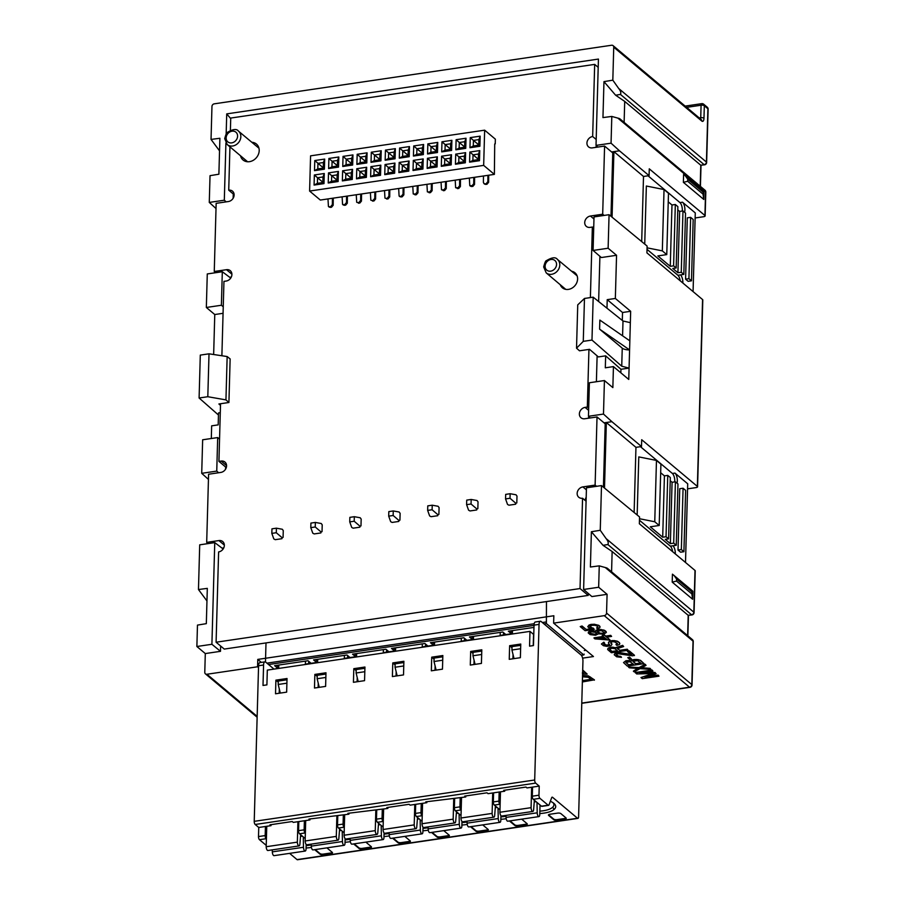 <?xml version="1.0" encoding="UTF-8"?>
<svg xmlns="http://www.w3.org/2000/svg" width="905" height="905" viewBox="0 0 905 905"><rect width="100%" height="100%" fill="white"/><g stroke="black" fill="none" stroke-linecap="round" stroke-linejoin="round"><path stroke-width="1.36" d="M604.042 422.839L611.904 421.685L641.509 446.527L641.702 439.717L697.359 486.404A2.455 0.916 1.6 0 1 697.574 486.8A2.455 0.916 1.6 0 1 696.149 487.58L687.562 488.847M611.61 151.961L619.473 150.807L649.077 175.649L649.27 168.828L704.927 215.514A2.455 0.916 1.6 0 1 705.142 215.91A2.455 0.916 1.6 0 1 703.717 216.702L695.131 217.969M700.199 186.204L700.787 165.23L704.588 164.823A2.455 0.95 -99.4 0 1 704.169 164.665A2.455 2.059 -50 0 0 706.42 162.074L707.902 108.758L704.328 105.749L703.977 118.25A4.898 1.934 81.6 0 1 701.816 121.078L613.737 47.196A2.455 2.059 130 0 0 611.576 45.25L214.247 103.837A2.455 2.059 130 0 0 211.962 106.439L211.035 139.415L219.542 150.864M597.82 147.062L596.022 145.4L598.431 59.074L226.725 113.883L226.16 134.008M211.035 139.415L219.892 138.273L218.886 174.213L210.028 175.672L209.281 202.426L224.316 200.209L225.911 143.058M613.737 47.196L612.821 80.172L603.963 81.631L602.956 117.582L611.803 116.44L617.844 118.114C619.891 118.578 620.525 119.053 619.733 119.528M596.022 145.4L611.056 143.182L611.803 116.44M230.718 118.6L226.725 113.883M606.983 308.198L607.221 299.657L615.343 298.458L616.554 255.289L601.35 257.54L593.092 250.447L608.126 248.23L609.065 214.7L647.109 246.058L646.928 252.88L702.574 299.566A2.455 0.916 -178.4 0 1 702.8 299.962L697.574 486.8M576.53 348.187L577.741 304.861L584.472 298.458L583.273 341.355L576.53 348.187L579.505 350.801L589.528 349.33L598.363 356.921L605.649 355.846L605.309 367.803L613.443 366.604L612.855 387.612L604.427 380.541L589.393 382.758L588.454 416.289L603.488 414.071L604.427 380.541M604.506 487.919L606.339 422.511L635.955 447.353L634.134 512.4M606.554 613.07L691.816 684.599A2.455 0.916 1.6 0 1 692.042 684.995A2.455 2.455 0 0 1 689.949 687.348A2.455 0.973 -98.4 0 1 689.531 687.189L604.269 615.66A2.455 2.059 130 0 0 606.554 613.07L607.085 594.325L591.881 596.565L583.612 589.472L598.658 587.255L599.257 565.863L605.287 567.537C607.346 568.012 607.968 568.487 607.176 568.962M604.269 615.66L553.622 623.126L553.837 615.751L257.778 659.406L257.574 666.781L206.94 674.248A2.455 2.059 130 0 1 204.779 672.302L205.299 653.568L220.492 651.329L220.639 646.034M225.639 467.025L225.583 469.141M211.306 438.506L211.657 425.848L218.184 424.875L218.524 412.929L220.288 412.669M213.648 354.511L214.768 314.533L223.071 313.311M233.151 198.252L233.275 193.998M612.074 217.03L613.907 151.621L643.512 176.464L641.702 241.522M609.065 214.7L594.019 216.917L593.092 250.447M649.077 175.649L643.512 176.464M619.473 150.807L611.056 143.182M704.022 191.521L703.061 192.075L704.022 191.521L703.807 199.462L683.377 182.335L687.687 181.283L703.004 194.123L703.061 192.075L687.743 179.224L687.687 181.283M703.683 191.102L683.603 174.382L683.377 182.335M624.122 122.379L624.71 101.405L615.626 95.217L603.963 81.631M612.821 80.172L618.669 88.464C620.672 90.896 621.26 92.887 620.434 94.425L615.626 95.217M620.434 94.425L704.169 164.665L700.787 165.23L624.71 101.405M648.025 175.796L679.949 202.584L682.506 202.2L695.278 212.913L693.072 291.591M622.312 320.46L622.538 312.497L607.221 299.657M640.457 446.685L672.381 473.462L674.938 473.089L687.71 483.79L685.504 562.48M674.745 481.913A6.12 2.421 81.6 0 0 672.381 473.462M637.165 514.945L638.783 456.901L656.464 460.43L660.91 464.152L659.202 525.488L654.756 521.766L656.464 460.43M672.619 551.665A6.12 2.421 81.6 0 0 670.345 546.156L639.45 520.239M620.853 372.815L620.943 369.285L605.649 355.846M682.302 211.023A6.12 2.421 81.6 0 0 679.949 202.584M644.733 244.067L646.351 186.023L664.032 189.541L668.478 193.274L666.77 254.61L662.324 250.877L664.032 189.541M680.175 280.776A6.12 2.421 81.6 0 0 677.913 275.267L647.018 249.35M615.343 298.458L630.661 311.297L622.538 312.497M611.904 421.685L603.488 414.071M613.443 366.604L628.76 379.455L629.077 368.097L621.735 366.208L591.983 340.065L583.273 341.355M630.661 311.297L629.586 349.918A7.353 2.749 1.6 0 1 622.244 348.154L599.608 329.16L629.586 349.918L629.077 368.097L620.943 369.285M616.554 255.289L608.126 248.23M687.642 635.627L688.207 615.332L692.02 614.925A2.455 0.95 -99.4 0 1 691.59 614.778A2.455 2.059 -50 0 0 693.841 612.187A2.455 0.916 1.6 0 1 694.067 612.583L695.232 570.84A2.455 0.916 -178.4 0 0 695.006 570.444L639.36 523.757L639.552 516.947L601.497 485.589L586.463 487.806L583.612 589.472M641.509 446.527L635.955 447.353M675.288 553.905A6.12 2.421 81.6 0 0 675.311 553.6A6.12 2.421 81.6 0 0 672.913 545.772L676.25 545.285L673.693 543.147L675.413 481.811L677.969 483.949L676.25 545.285M639.496 518.723L654.756 521.766M673.693 543.147L670.356 543.634L665.254 539.346L668.591 538.86L666.035 536.722L662.698 537.208L650.299 526.801L659.202 525.488M670.356 543.634L672.076 482.297L675.413 481.811M672.076 482.297L670.22 480.747M662.698 537.208L664.417 475.872L667.754 475.385L670.311 477.523L668.591 538.86M664.417 475.872L660.673 472.738M677.019 483.157A6.12 2.421 81.6 0 0 677.336 480.906A6.12 2.421 81.6 0 0 674.938 473.089M683.909 551.711L680.571 552.197L678.015 550.059L679.734 488.723L683.071 488.236L685.628 490.374L683.909 551.711L681.352 549.561L683.071 488.236M666.035 536.722L667.754 475.385M678.015 550.059L681.352 549.561M600.253 530.285L606.101 538.577C608.092 541.009 608.68 542.989 607.866 544.539L691.59 614.778L688.207 615.332L612.142 551.518L603.047 545.33L591.384 531.744L600.253 530.285L601.497 485.589M607.866 544.539L603.047 545.33M599.257 565.863L590.399 567.005L591.384 531.744M611.576 571.813L612.142 551.518M607.085 594.325L598.658 587.255M258.525 667.573L257.574 666.781M553.622 623.126L593.454 656.544L582.616 658.139M582.367 681.951L594.393 679.836L588.374 675.888L582.549 675.469M582.696 670.367L587.164 674.112L582.707 670.028M583.895 672.969L582.39 672.8M654.949 672.8L639.801 673.049L652.935 671.114L652.086 670.051L635.389 672.517L636.679 673.942L653.749 673.546L640.978 677.551L642.279 678.637L658.964 676.171L658.105 675.458L644.971 677.393L656.102 673.761L654.96 672.46L642.403 672.675M652.584 673.569L640.978 677.551M658.964 676.171L658.116 675.107L646.871 676.77M656.102 673.761L654.96 672.46M637.595 668.444L633.376 671.171L638.116 668.49L629.348 667.8L628.489 667.076L639.1 667.913L645.197 664.27L639.111 667.573L628.489 667.076M650.073 668.365L650.933 669.428L650.073 668.365L641.837 667.72M645.186 664.609L646.046 665.333L645.197 664.27M623.534 662.562L627.346 666.114L644.032 663.648L640.604 660.412L637.889 659.541L633.048 659.688L631.068 660.831L625.943 660.729L623.534 662.562L625.943 660.729M620.773 656.397L621.486 657.335L620.773 656.397L618.285 656.057L616.362 654.541M616.633 655.028L616.543 654.247L618.025 653.738L632.64 655.842L634.428 655.231L629.258 650.899L627.47 651.498L631.486 654.869L618.737 652.596L615.185 653.116L614.201 654.734L616.463 652.788M630.989 654.451L620.095 652.675M631.532 659.112L629.529 657.087L627.753 657.697L629.756 659.383L631.532 659.112L629.529 657.426L627.753 657.697M622.651 645.356L623.647 646.543L622.651 645.356L615.773 647.641L610.004 647.358L608.092 648.206L607.956 649.847L611.407 652.743L628.093 650.276L627.244 649.213L619.789 650.31L617.629 648.512M611.746 643.568L610.739 642.505M617.47 643.647L616.022 644.349L616.871 645.412L619.495 644.462L619.495 642.708L617.267 641.192L613.986 640.548L609.37 641.226L608.375 642.844L610.502 640.774M609.631 644.383L606.565 645.175L603.759 643.772M603.827 642.527L604.687 643.251L603.827 642.188L601.418 644.009L603.827 642.188M603.273 636.453L594.042 637.821L594.89 638.885L610.061 640.05L606.61 637.154L611.588 636.419L610.717 635.695L605.75 636.43L604.314 635.231L602.187 635.548L603.612 636.747L594.031 638.161M610.061 640.05L606.961 637.109M611.588 636.419L610.728 635.355L605.762 636.091L604.325 634.891L602.187 635.548M605.988 631.385L606.35 632.38L604.054 630.106L598.714 629.484L596.157 630.14L595.603 631.079L590.693 630.808L588.567 631.826L588.205 632.923L590.693 630.808M591.01 628.771L586.191 629.484L582.028 625.989L580.241 626.599L585.128 630.695L594.359 629.326L589.789 626.328M598.024 627.029L596.7 627.799L597.56 628.862L599.676 627.832L600.038 626.735L598.816 625.355L594.11 624.212L589.132 624.948L587.786 626.622L590.626 624.439M211.906 644.281L214.757 542.615L199.711 544.833L198.467 589.528L207.313 588.374L206.329 623.647L197.471 625.106L196.871 646.498L211.906 644.281L220.492 651.329M205.299 653.568L196.871 646.498M198.467 589.528L206.962 600.965M209.281 202.426L216.012 208.535M224.316 200.209L226.182 201.86M214.768 314.533L206.34 307.474L221.386 305.257L223.252 306.784M221.386 305.257L222.313 271.726L207.279 273.944L206.34 307.474M230.73 278.073L222.313 271.726M219.553 439.106L217.686 437.568L202.652 439.785L201.713 473.315L208.455 479.412M220.492 405.406L218.908 403.969L228.92 402.499L230.142 358.934L227.155 356.547L225.945 399.886L207.811 396.718L199.1 397.996L218.467 415.01M199.1 397.996L200.299 355.099L209.01 353.821L227.155 356.547M584.472 298.458L593.182 297.168L623.002 321.004L630.344 322.655M629.835 340.834L599.857 320.076L599.608 329.16M593.182 297.168L591.983 340.065M228.92 402.499L225.945 399.886M209.01 353.821L207.811 396.718M201.713 473.315L216.748 471.098L218.614 472.749M216.748 471.098L217.686 437.568M223.162 548.962L214.757 542.615M261.353 662.403L257.778 659.406M585.999 650.288L584.291 650.537M582.537 675.809L590.117 676.872L594.381 680.175M582.515 676.77L588.273 677.291L591.395 679.621L582.401 680.945M591.056 679.327L582.401 680.605M582.379 673.139L583.883 673.309L582.639 672.268M587.164 674.112L582.594 674.021M652.086 670.051L635.378 672.856M652.935 671.114L652.075 670.39M646.046 665.333L641.306 668.014L650.062 668.705M650.933 669.428L639.959 668.637L634.235 671.895L633.376 671.171M627.369 660.526L625.932 661.08M628.579 660.492L631.057 661.17L633.048 659.688M627.357 660.865L628.568 660.831M634.824 659.428L633.036 660.028M636.034 659.383L640.604 660.412M634.812 659.768L636.023 659.734M644.032 663.648L640.593 660.752M625.808 662.37L628.613 665.073L633.579 664.338L630.072 661.736L625.808 662.37M632.912 661.317L635.717 664.021L641.045 663.241L637.527 660.639L632.912 661.317M633.24 664.055L628.624 664.734L625.864 662.313M640.695 662.946L635.729 663.682L632.968 661.272M618.285 656.057L620.762 656.736M617.21 655.503L618.273 656.397M621.486 657.335L616.644 656.781L614.201 654.734M617.176 652.675L616.463 653.127M618.737 652.596L620.083 653.014M617.165 653.025L618.737 652.935M629.258 650.899L627.47 651.498M634.416 655.571L629.247 651.238M617.199 655.854L616.622 655.367M608.092 648.206L610.004 647.358M607.594 649.19L608.081 648.557M611.429 647.154L609.993 647.708M612.64 647.12L615.762 647.991L622.64 645.695M611.418 647.494L612.628 647.46M623.647 646.543L617.334 648.602L619.789 650.31M627.244 649.213L619.778 650.65M628.093 650.276L627.233 649.552M612.312 651.747L609.518 649.055L611.927 648.274L614.914 648.681L617.64 650.967L612.312 651.747L609.585 649.462M617.3 650.684L612.323 651.408M601.418 644.009L603.431 645.695L606.712 646.351L610.977 645.717L611.95 644.439M604.687 643.251L603.782 643.896M604.642 644.609L603.771 644.236M605.422 644.926L607.775 645.141M604.631 644.96L605.411 645.265M608.488 645.039L607.764 645.48M609.404 644.756L608.375 642.844M608.477 645.378L609.404 645.095M612.278 640.514L610.49 641.113M613.986 640.548L618.341 641.747M612.266 640.853L613.975 640.887M619.495 642.708L618.33 642.086M619.484 643.048L619.846 643.704M616.939 644.077L617.346 643.365L614.133 641.713L611.712 641.781L610.886 642.844M616.011 644.688L616.939 644.417M611.735 643.908L610.875 643.183M604.483 637.471L606.916 639.518L597.73 638.466L604.483 637.471M606.452 639.122L599.031 638.274M588.205 632.923L590.218 634.62L595.558 635.242L598.465 633.828L603.873 634.156L606.35 632.38M591.757 630.649L590.682 631.147M593.465 630.683L595.592 631.418L597.651 629.642M591.746 630.989L593.454 631.023M598.714 629.484L597.639 629.982M600.773 629.461L605.128 630.661M598.703 629.823L600.773 629.801M605.988 631.724L605.117 631M590.92 633.805L590.128 632.787L591.395 631.747L596.033 632.482L596.825 633.5L595.558 634.541L590.343 633.319M597.368 631.158L597.447 632.278L600.241 633.568L603.16 633.557L604.28 632.403L601.271 630.581L597.368 631.158M596.734 633.285L594.857 634.303L590.931 633.466M604.235 632.29L603.171 633.217L600.253 633.217L597.289 631.509M589.936 626.667L591.689 625.332L594.958 625.276L597.029 625.966L597.843 627.346M590.795 627.391L589.924 627.007M591.723 627.821L593.363 628.149M590.784 627.731L591.712 628.161M594.359 629.326L593.352 628.489M582.028 625.989L580.241 626.599M586.191 629.484L582.017 626.339M587.786 626.622L589.008 627.991L591.87 628.986L586.18 629.823M592.04 624.235L590.614 624.789M594.11 624.212L598.816 625.355M592.028 624.574L594.099 624.552M599.676 626.079L598.805 625.706M599.664 626.418L600.026 627.075M596.7 628.138L597.832 627.685M590.252 417.952L588.454 416.289M692.517 590.897L672.438 574.177L672.211 582.13L676.521 581.078L691.839 593.918L691.895 591.87L676.578 579.019L676.521 581.078M692.857 591.316L691.895 591.87L692.857 591.316L692.63 599.257L672.211 582.13M673.999 575.354L676.578 579.019M692.63 599.257L691.839 593.918M682.856 283.027A6.12 2.421 81.6 0 0 682.868 282.711A6.12 2.421 81.6 0 0 680.481 274.894L683.818 274.396L681.261 272.258L682.981 210.922L685.526 213.071L683.818 274.396M647.064 247.834L662.324 250.877M681.261 272.258L677.924 272.756L672.822 268.468L676.159 267.971L673.603 265.832L670.266 266.33L657.856 255.923L666.77 254.61M677.924 272.756L679.644 211.419L682.981 210.922M679.644 211.419L677.777 209.858M670.266 266.33L671.985 204.994L675.322 204.496L677.868 206.645L676.159 267.971M671.985 204.994L668.241 201.849M684.587 212.268A6.12 2.421 81.6 0 0 684.904 210.028A6.12 2.421 81.6 0 0 682.506 202.2M691.477 280.822L688.139 281.319L685.583 279.17L687.302 217.845L690.639 217.347L693.185 219.496L691.477 280.822L688.92 278.683L690.639 217.347M673.603 265.832L675.322 204.496M685.583 279.17L688.92 278.683M703.807 199.462L703.004 194.123M685.164 175.559L687.743 179.224M229.666 277.281L231.318 277.032M222.098 548.159L223.75 547.921M588.261 593.454L588.205 595.411L224.27 649.077L216.091 642.222L580.037 588.555L582.56 498.259A6.12 5.136 -50 0 1 578.781 497.275A6.12 5.136 -50 0 1 577.152 493.406A6.12 5.136 -50 0 1 582.877 486.901L595.117 485.103L597.029 416.956L584.777 418.755A6.12 5.136 -50 0 1 580.999 417.771A6.12 5.136 -50 0 1 579.37 413.902A6.12 5.136 -50 0 1 585.094 407.397L587.322 407.069L588.68 408.212M585.32 500.578A6.12 5.136 130 0 1 585.32 500.261A6.12 5.136 130 0 1 586.191 497.23M603.42 487.082L605.196 423.812L597.029 416.956M588.137 418.268A6.12 5.136 130 0 1 589.019 416.809M596.395 381.729L597.119 355.857M598.635 301.535L599.902 256.285M593.16 227.732A6.12 5.136 130 0 1 593.759 226.341M610.988 216.193L612.764 152.922L604.585 146.067L592.345 147.877A6.12 5.136 -50 0 1 588.567 146.893A6.12 5.136 -50 0 1 586.938 143.013A6.12 5.136 -50 0 1 592.662 136.519L594.675 64.391L598.205 67.355M595.705 147.379A6.12 5.136 130 0 1 596.587 145.931M592.662 136.519L596.191 139.472M221.883 355.756L223.954 281.376L226.182 281.048A6.12 5.136 -50 0 0 231.906 274.543A6.12 5.136 -50 0 0 230.277 270.674A6.12 5.136 -50 0 0 226.499 269.69L214.259 271.489L216.159 203.342L228.411 201.532A6.12 5.136 -50 0 0 234.124 195.039A6.12 5.136 -50 0 0 232.506 191.17A6.12 5.136 -50 0 0 228.727 190.174L229.938 146.836M230.39 130.297L230.741 118.057L594.675 64.391M593.714 228.184L592.356 227.053L590.128 227.381A6.12 5.136 -50 0 1 586.35 226.397A6.12 5.136 -50 0 1 584.721 222.517A6.12 5.136 -50 0 1 590.445 216.024L602.685 214.214L604.585 146.067M592.356 227.053L590.388 297.587M588.94 349.409L587.322 407.069M226.567 465.6L221.159 461.064A6.12 5.136 -50 0 1 224.938 462.048A6.12 5.136 -50 0 1 226.567 465.917A6.12 5.136 -50 0 1 220.843 472.421L208.591 474.231L206.691 542.378L218.931 540.568A6.12 5.136 -50 0 1 222.709 541.552A6.12 5.136 -50 0 1 224.338 545.421A6.12 5.136 -50 0 1 218.614 551.926L216.091 642.222M221.159 461.064L218.931 461.392L220.537 403.732M240.515 155.773A10.408 8.733 -50 0 0 243.049 159.993A10.408 8.733 -50 0 0 253.242 160.332A10.408 8.733 -50 0 0 259.203 150.626A10.408 8.733 -50 0 0 256.432 144.042A10.408 8.733 -50 0 0 251.828 142.277M560.274 284.747A9.797 8.224 -50 0 0 562.401 287.813A9.797 8.224 -50 0 0 571.994 288.129A9.797 8.224 -50 0 0 577.605 278.989A9.797 8.224 -50 0 0 574.992 272.801A9.797 8.224 -50 0 0 571.609 271.24M234.124 194.711L228.727 190.174M214.259 271.489L215.707 272.699M226.284 467.568L218.931 461.392M206.691 542.378L208.139 543.588M588.205 595.411L580.037 588.555M586.078 501.223L582.56 498.259M595.117 485.103L596.565 486.313M602.685 214.214L604.133 215.435M584.189 654.134L583.646 654.835L546.382 623.568L546.473 601.565M266.002 642.923L265.47 661.985M277.269 667.879L274.634 665.661L308.017 660.729L311.082 663.297M316.23 662.132L313.583 659.915L346.977 654.994L350.031 657.55M355.179 656.385L352.543 654.168L385.926 649.247L388.98 651.815M394.139 650.638L391.492 648.421L424.886 643.5L427.941 646.068M433.088 644.903L430.441 642.686L463.835 637.754L466.89 640.321M510.997 633.409L508.35 631.192L533.973 627.414M472.048 639.156L469.401 636.939L502.784 632.018L505.85 634.586M282.055 537.672L276.285 532.728L276.41 528.181L282.292 529.255L283.265 530.568L283.073 537.389L282.055 537.672L281.93 538.69L275.256 539.674L273.864 538.95M276.41 528.181L271.964 528.837L271.828 533.384L273.796 538.894M276.285 532.728L271.828 533.384M321.004 531.925L315.234 526.981L315.37 522.434L321.241 523.509L322.214 524.832L322.033 531.642L321.004 531.925L320.879 532.943L314.205 533.927L312.825 533.203M315.37 522.434L310.913 523.09L310.788 527.638L312.757 533.147M315.234 526.981L310.788 527.638M359.964 526.19L354.194 521.235L354.319 516.698L360.19 517.762L361.174 519.085L360.982 525.896L359.964 526.19L359.839 527.196L353.154 528.181L351.774 527.457M354.319 516.698L349.862 517.355L349.737 521.891L351.706 527.4M354.194 521.235L349.737 521.891M398.913 520.443L393.143 515.488L393.268 510.952L399.15 512.015L400.123 513.339L399.931 520.16L398.913 520.443L398.788 521.45L392.114 522.434L390.734 521.721M393.268 510.952L388.822 511.608L388.698 516.144L390.666 521.653M393.143 515.488L388.698 516.144M437.873 514.696L432.104 509.753L432.228 505.205L438.099 506.28L439.083 507.592L438.891 514.413L437.873 514.696L437.749 515.714L431.063 516.698L429.683 515.974M432.228 505.205L427.771 505.861L427.646 510.409L429.615 515.918M432.104 509.753L427.646 510.409M515.771 503.214L510.013 498.259L510.137 493.723L516.008 494.786L516.993 496.11L516.8 502.92L515.771 503.214L515.658 504.221L508.972 505.205L507.592 504.481M510.137 493.723L505.68 494.379L505.556 498.915L507.524 504.424M510.013 498.259L505.556 498.915M476.822 508.949L471.053 504.006L471.177 499.458L477.059 500.533L478.032 501.856L477.84 508.667L476.822 508.949L476.697 509.968L470.023 510.952L468.643 510.228M471.177 499.458L466.731 500.114L466.607 504.662L468.575 510.171M471.053 504.006L466.607 504.662M323.006 176.961L317.553 177.765L314.363 174.97L324.273 173.511L323.006 176.961L322.847 182.527L317.395 183.33L314.08 185.073L323.99 183.613L324.273 173.511M317.395 183.33L317.553 177.765L322.859 182.222M483.666 165.389L309.601 191.057L310.573 155.841L484.65 130.173L483.666 165.389L494.379 174.382L494.718 143.963M484.65 130.173L495.363 139.166L495.239 143.884M494.379 174.382L320.313 200.05L309.601 191.057M395.349 148.658L385.44 150.117L385.157 160.23L395.066 158.771L395.349 148.658L394.082 152.119L388.63 152.922L385.44 150.117M381.22 150.75L371.31 152.21L371.027 162.312L380.937 160.852L381.22 150.75L379.942 154.201L374.489 155.004L371.31 152.21M367.079 152.832L357.17 154.291L356.887 164.393L366.797 162.934L367.079 152.832L365.812 156.282L360.36 157.085L357.17 154.291M352.95 154.913L343.04 156.373L342.757 166.486L352.667 165.027L352.95 154.913L351.672 158.375L346.219 159.178L343.04 156.373M338.809 156.995L328.9 158.454L328.617 168.568L338.527 167.108L338.809 156.995L337.542 160.457L332.09 161.26L328.9 158.454M324.68 159.076L314.77 160.547L314.488 170.649L324.397 169.19L324.68 159.076L323.402 162.538L317.949 163.341L317.802 168.907L323.255 168.104L323.402 162.538M480.159 136.157L470.249 137.617L469.967 147.73L479.876 146.259L480.159 136.157L478.892 139.608L473.439 140.411L470.249 137.617M466.018 138.239L456.12 139.698L455.837 149.811L465.736 148.352L466.018 138.239L464.751 141.7L464.604 147.266L459.14 148.069L459.299 142.504L464.604 146.949M451.889 140.32L441.979 141.78L441.697 151.893L451.606 150.434L451.889 140.32L450.622 143.782L445.17 144.585L441.979 141.78M437.749 142.413L427.85 143.872L427.567 153.974L437.466 152.515L437.749 142.413L436.481 145.863L431.029 146.667L427.85 143.872M423.619 144.495L413.709 145.954L413.427 156.056L423.336 154.597L423.619 144.495L422.352 147.945L416.9 148.748L413.709 145.954M409.479 146.576L399.58 148.035L399.297 158.149L409.207 156.689L409.479 146.576L408.212 150.038L402.759 150.841L399.58 148.035M314.363 174.97L314.08 185.073M338.402 171.418L328.504 172.878L328.221 182.991L338.119 181.532L338.402 171.418L337.135 174.88L336.988 180.446L331.535 181.249L331.683 175.683L336.988 180.129M352.543 169.337L342.633 170.796L342.35 180.91L352.26 179.45L352.543 169.337L351.276 172.798L345.823 173.602L342.633 170.796M366.672 167.255L356.774 168.715L356.491 178.828L366.389 177.357L366.672 167.255L365.405 170.706L359.952 171.509L356.774 168.715M380.813 165.174L370.903 166.633L370.62 176.735L380.53 175.276L380.813 165.174L379.546 168.624L374.093 169.427L370.903 166.633M394.942 163.081L385.044 164.54L384.761 174.654L394.659 173.194L394.942 163.081L393.675 166.543L388.222 167.346L385.044 164.54M409.083 161L399.173 162.459L398.89 172.572L408.8 171.113L409.083 161L407.816 164.461L402.363 165.264L399.173 162.459M423.212 158.918L413.314 160.377L413.031 170.491L422.929 169.02L423.212 158.918L421.945 162.368L416.492 163.183L413.314 160.377M437.353 156.837L427.443 158.296L427.16 168.398L437.07 166.939L437.353 156.837L436.086 160.287L430.633 161.09L427.443 158.296M451.482 154.744L441.583 156.214L441.301 166.316L451.199 164.857L451.482 154.744L450.215 158.205L444.762 159.009L441.583 156.214M465.623 152.662L455.713 154.122L455.43 164.235L465.34 162.776L465.623 152.662L464.356 156.124L458.903 156.927L458.745 162.493L464.197 161.69L464.356 156.124M479.752 150.581L469.853 152.04L469.571 162.153L479.469 160.694L479.752 150.581L478.485 154.031L473.032 154.846L472.874 160.411L478.326 159.597L478.485 154.031M395.066 158.771L393.924 157.685L388.471 158.488L388.63 152.922L393.935 157.368M393.924 157.685L394.082 152.119M385.157 160.23L388.471 158.488M380.937 160.852L379.795 159.766L374.342 160.57L374.489 155.004L379.795 159.461M379.795 159.766L379.942 154.201M371.027 162.312L374.342 160.57M366.797 162.934L365.654 161.848L360.201 162.651L360.36 157.085L365.665 161.543M365.654 161.848L365.812 156.282M356.887 164.393L360.201 162.651M352.667 165.027L351.525 163.929L346.072 164.744L346.219 159.178L351.525 163.624M351.525 163.929L351.672 158.375M342.757 166.486L346.072 164.744M338.527 167.108L337.384 166.022L331.931 166.825L332.09 161.26L337.395 165.706M314.77 160.547L323.255 167.798M314.488 170.649L317.802 168.907M324.397 169.19L323.255 168.104M347.396 196.057L347.316 203.206L346.502 202.516L346.57 196.181M342.124 196.838L342.554 204.349L345.631 205.175L347.316 203.206M346.502 202.516L344.805 204.496M343.357 205.028L345.631 205.175M337.135 174.88L331.683 175.683L328.504 172.878M328.221 182.991L331.535 181.249M338.119 181.532L336.988 180.446M337.384 166.022L337.542 160.457M328.617 168.568L331.931 166.825M478.892 139.608L478.734 145.173L473.281 145.977L473.439 140.411L478.745 144.868M464.751 141.7L459.299 142.504L456.12 139.698M455.837 149.811L459.14 148.069M465.736 148.352L464.604 147.266M474.616 177.301L474.525 184.45L473.711 183.76L473.79 177.425M473.711 183.76L472.025 185.74L469.763 185.593L469.333 178.081M470.566 186.272L472.84 186.419L474.525 184.45M455.713 154.122L464.208 161.373M455.43 164.235L458.745 162.493M465.34 162.776L464.197 161.69M483.474 175.989L483.394 182.335L483.904 183.511L486.924 184.292L488.61 182.324L487.852 181.679L487.919 175.332M487.852 181.679L486.155 183.647M488.7 175.219L488.61 182.324M484.65 184.145L486.924 184.292M485.815 184.462L485.046 183.817M469.853 152.04L478.338 159.291M469.571 162.153L472.874 160.411M479.469 160.694L478.326 159.597M479.876 146.259L478.734 145.173M469.967 147.73L473.281 145.977M450.622 143.782L450.464 149.348L445.011 150.151L445.17 144.585L450.475 149.042M451.606 150.434L450.464 149.348M441.697 151.893L445.011 150.151M436.481 145.863L436.334 151.429L430.871 152.232L431.029 146.667L436.334 151.124M437.466 152.515L436.334 151.429M427.567 153.974L430.871 152.232M422.352 147.945L422.194 153.511L416.741 154.314L416.9 148.748L422.205 153.205M423.336 154.597L422.194 153.511M413.427 156.056L416.741 154.314M408.212 150.038L408.065 155.603L402.612 156.407L402.759 150.841L408.065 155.287M409.207 156.689L408.065 155.603M399.297 158.149L402.612 156.407M323.99 183.613L322.847 182.527M351.276 172.798L351.117 178.364L345.665 179.167L345.823 173.602L351.129 178.047M361.536 193.975L361.446 201.125L360.631 200.435L360.71 194.089M356.253 194.745L356.694 202.268L359.76 203.093L361.446 201.125M360.631 200.435L358.946 202.403M356.706 202.29L359.76 203.093M352.26 179.45L351.117 178.364M342.35 180.91L345.665 179.167M365.405 170.706L365.258 176.271L359.794 177.075L359.952 171.509L365.258 175.966M375.666 191.883L375.586 199.032L374.772 198.353L374.84 192.007M370.394 192.663L370.824 200.186L373.901 201.012L375.586 199.032M374.772 198.353L373.075 200.322M370.846 200.197L373.901 201.012M366.389 177.357L365.258 176.271M356.491 178.828L359.794 177.075M379.546 168.624L379.387 174.19L373.935 174.993L374.093 169.427L379.399 173.884M389.806 189.801L389.716 196.951L388.901 196.272L388.98 189.926M384.523 190.582L384.964 198.105L388.03 198.93L389.716 196.951M388.901 196.272L387.216 198.24M384.976 198.116L388.03 198.93M380.53 175.276L379.387 174.19M370.62 176.735L373.935 174.993M393.675 166.543L393.528 172.108L388.064 172.912L388.222 167.346L393.528 171.803M403.935 187.72L403.856 194.869L403.042 194.179L403.11 187.844M398.664 188.5L399.094 196.023L402.159 196.838L403.856 194.869M403.042 194.179L401.345 196.159M399.897 196.69L402.159 196.838M394.659 173.194L393.528 172.108M384.761 174.654L388.064 172.912M398.89 172.572L402.205 170.83L402.363 165.264L407.669 169.71M418.076 185.638L417.986 192.788L417.171 192.098L417.25 185.751M417.171 192.098L415.486 194.077L413.223 193.93L412.793 186.419M413.246 193.953L416.3 194.756L417.986 192.788M402.205 170.83L407.657 170.027L407.816 164.461M408.8 171.113L407.657 170.027M413.031 170.491L416.334 168.737L416.492 163.183L421.798 167.629M432.205 183.545L432.126 190.706L431.312 190.016L431.38 183.67M431.312 190.016L429.615 191.984L427.364 191.849L426.934 184.326M427.386 191.86L430.429 192.674L432.126 190.706M416.334 168.737L421.787 167.934L421.945 162.368M422.929 169.02L421.787 167.934M427.16 168.398L430.475 166.656L430.633 161.09L435.939 165.547M446.346 181.464L446.256 188.613L445.441 187.935L445.52 181.588M445.441 187.935L443.755 189.903L441.493 189.767L441.063 182.244M441.516 189.779L444.57 190.593L446.256 188.613M430.475 166.656L435.927 165.853L436.086 160.287M437.07 166.939L435.927 165.853M441.301 166.316L444.604 164.574L444.762 159.009L450.068 163.466M460.475 179.382L460.396 186.532L459.582 185.842L459.65 179.507M459.582 185.842L457.885 187.821L455.634 187.686L455.204 180.163M455.656 187.697L458.699 188.5L460.396 186.532M444.604 164.574L450.057 163.771L450.215 158.205M451.199 164.857L450.057 163.771M333.266 198.138L333.176 205.288L332.361 204.609L332.44 198.263M327.983 198.919L328.425 206.442L331.49 207.268L333.176 205.288M332.361 204.609L330.676 206.578M329.216 207.109L331.49 207.268M539.222 786.117L535.647 783.119A2.455 0.973 -98.4 0 1 534.697 779.997L539.041 624.393A4.898 1.934 -98.4 0 1 540.364 621.26A4.898 1.934 -98.4 0 1 541.213 621.565L581.033 654.971A4.898 1.934 -98.4 0 1 582.944 661.227L578.6 816.83A2.455 0.973 -98.4 0 1 577.933 818.392A2.455 0.973 -98.4 0 1 577.514 818.244L552.582 797.316A2.455 0.973 81.6 0 0 552.163 797.169A2.455 0.973 81.6 0 0 551.665 797.712L549.052 804.828A2.455 0.973 -98.4 0 1 548.554 805.371A2.455 0.973 -98.4 0 1 548.136 805.212L539.934 798.334A2.455 0.973 -98.4 0 1 538.973 795.201L539.222 786.117L526.981 787.927L525.963 787.067L503.7 790.348L504.719 791.208L504.752 790.189M274.023 669.123L265.753 662.177A4.898 1.934 -98.4 0 0 264.905 661.872A4.898 1.934 -98.4 0 0 263.581 665.005L263.004 685.447L266.907 684.881L267.314 670.107L529.979 631.385L533.554 634.382L533.237 645.604M326.807 847.872A2.455 0.916 -178.4 0 1 327.191 848.109L332.293 852.386A2.455 0.916 -178.4 0 1 332.508 852.782A2.455 0.916 -178.4 0 1 331.083 853.573L323.3 854.716L323.311 854.105M332.35 852.442A2.455 0.916 1.6 0 1 331.049 852.963L323.255 854.105A2.455 0.916 1.6 0 1 320.008 853.585L315.245 849.58M323.3 854.716A2.455 0.916 -178.4 0 1 320.053 854.196L314.94 849.908A2.455 0.916 -178.4 0 1 314.748 849.659M289.611 853.358L297.044 859.603A2.455 0.973 81.6 0 0 297.474 859.75L577.933 818.392M306.071 848.008A20.215 7.545 -178.4 0 0 311.411 847.385M353.697 843.913A2.455 0.916 -178.4 0 0 353.9 844.161L359.002 848.449A2.455 0.916 -178.4 0 0 362.249 848.981L370.043 847.827A2.455 0.916 -178.4 0 0 371.469 847.035A2.455 0.916 -178.4 0 0 371.242 846.639L366.14 842.363A2.455 0.916 -178.4 0 0 365.767 842.136M345.02 842.261A20.215 7.545 -178.4 0 0 350.359 841.65M392.657 838.166A2.455 0.916 -178.4 0 0 392.849 838.426L397.951 842.702A2.455 0.916 -178.4 0 0 401.198 843.234L408.992 842.08A2.455 0.916 -178.4 0 0 410.418 841.299A2.455 0.916 -178.4 0 0 410.203 840.903L405.089 836.616A2.455 0.916 -178.4 0 0 404.716 836.39M383.98 836.514A20.215 7.545 -178.4 0 0 389.32 835.903M431.606 832.43A2.455 0.916 -178.4 0 0 431.809 832.679L436.911 836.955A2.455 0.916 -178.4 0 0 440.158 837.487L447.952 836.344A2.455 0.916 -178.4 0 0 449.378 835.553A2.455 0.916 -178.4 0 0 449.152 835.157L444.05 830.869A2.455 0.916 -178.4 0 0 443.676 830.643M422.929 830.767A20.215 7.545 -178.4 0 0 428.269 830.157M470.566 826.684A2.455 0.916 -178.4 0 0 470.758 826.932L475.86 831.22A2.455 0.916 -178.4 0 0 479.107 831.74L486.901 830.598A2.455 0.916 -178.4 0 0 488.327 829.806A2.455 0.916 -178.4 0 0 488.112 829.41L482.999 825.134A2.455 0.916 -178.4 0 0 482.625 824.908M461.889 825.032A20.215 7.545 -178.4 0 0 467.229 824.41M509.515 820.937A2.455 0.916 -178.4 0 0 509.707 821.186L514.821 825.473A2.455 0.916 -178.4 0 0 518.067 826.005L525.85 824.851A2.455 0.916 -178.4 0 0 527.287 824.07A2.455 0.916 -178.4 0 0 527.061 823.663L521.959 819.387A2.455 0.916 -178.4 0 0 521.585 819.161M500.838 819.285A20.215 7.545 -178.4 0 0 506.178 818.674M539.787 813.538A20.215 7.545 -178.4 0 0 554.233 809.342A20.215 7.545 -178.4 0 0 554.086 803.527A20.215 7.545 -178.4 0 0 553.871 803.346A20.215 7.545 -178.4 0 0 550.353 801.287M557.016 820.258L564.811 819.104A2.455 0.916 -178.4 0 0 566.236 818.324A2.455 0.916 -178.4 0 0 566.01 817.928L560.908 813.64A2.455 0.916 -178.4 0 0 557.661 813.109L549.867 814.262A2.455 0.916 -178.4 0 0 548.441 815.054A2.455 0.916 -178.4 0 0 548.668 815.45L553.769 819.726A2.455 0.916 -178.4 0 0 557.016 820.258L557.039 819.636M371.31 846.707A2.455 0.916 1.6 0 1 370.009 847.216L362.215 848.37A2.455 0.916 1.6 0 1 358.968 847.838L354.194 843.833M264.905 661.872L259.893 662.607A4.898 1.934 81.6 0 0 258.57 665.741L254.226 821.344A2.455 0.973 81.6 0 0 255.187 824.478L258.751 827.475L271.002 825.665L269.973 824.817L292.236 821.525L293.254 822.385L309.951 819.93L308.933 819.07L348.911 814.183L347.882 813.324L387.86 808.437L386.842 807.577L409.094 804.296L410.123 805.156L421.255 803.516L426.821 802.69L425.791 801.841L465.77 796.954L464.751 796.095L487.003 792.814L488.033 793.662L504.719 791.208M512.92 658.783L513.033 654.564M473.96 664.53L474.084 660.311M435.011 670.266L435.124 666.046M396.062 676.012L396.175 671.793M357.102 681.759L357.226 677.54M318.153 687.506L318.266 683.286M279.193 693.241L279.317 689.022M540.364 621.26L535.364 621.995A4.898 1.934 81.6 0 0 534.029 625.129L533.464 645.57L529.561 646.147L529.979 631.385M314.861 674.417L314.476 688.038L325.608 686.397L325.981 672.777L314.861 674.417L317.214 676.397M353.81 668.671L353.425 682.302L364.557 680.662L364.941 667.03L353.81 668.671L356.174 670.65M392.77 662.924L392.385 676.555L403.517 674.915L403.89 661.284L392.77 662.924L395.123 664.904M431.719 657.177L431.334 670.809L442.466 669.168L442.85 655.537L431.719 657.177L434.083 659.157M470.668 651.442L470.295 665.062L481.426 663.422L481.799 649.801L470.668 651.442L473.032 653.421M509.628 645.695L509.244 659.326L520.375 657.686L520.76 644.055L509.628 645.695L511.981 647.675M275.901 680.153L275.527 693.784L286.647 692.144L287.032 678.512L275.901 680.153L278.265 682.132M305.211 838.55L299.532 833.777A2.455 0.973 81.6 0 1 298.571 830.654L298.82 821.57M304.385 820.745L304.137 829.828A2.455 0.973 -98.4 0 0 305.087 832.962L305.358 833.188M306.173 844.41L306.037 849.105A3.066 1.21 -98.4 0 1 305.211 851.062A3.066 1.21 -98.4 0 1 303.48 847.272L303.277 836.933M300.652 834.727L299.883 844.263A3.066 1.21 -98.4 0 1 299.069 845.915A3.066 1.21 -98.4 0 1 297.349 842.136L297.915 821.695M265.437 826.491L265.176 835.575A2.455 0.973 -98.4 0 0 266.138 838.709L266.409 838.924M299.069 845.915L267.914 850.508A3.066 1.21 81.6 0 1 266.183 846.729L266.76 826.299M272.281 849.863L272.326 851.865A3.066 1.21 81.6 0 0 274.045 855.655L305.211 851.062M266.183 846.729L297.349 842.136M278.763 665.051L278.672 668.082L274.769 669.01M317.712 659.304L317.621 662.336L305.381 664.134L305.471 661.114M356.672 653.557L356.581 656.589L344.341 658.399L344.42 655.367M395.621 647.81L395.53 650.842L383.29 652.652L383.381 649.62M434.581 642.075L434.49 645.107L422.239 646.905L422.33 643.874M473.53 636.328L473.439 639.36L461.199 641.17L461.29 638.138M512.479 630.581L512.4 633.613L500.148 635.423L500.239 632.391M534.38 800.269L533.611 809.794A3.066 1.21 -98.4 0 1 532.796 811.457L501.63 816.05A3.066 1.21 81.6 0 1 499.911 812.26L500.476 791.83M506.008 815.405L506.042 817.407A3.066 1.21 81.6 0 0 507.773 821.197L538.928 816.604A3.066 1.21 -98.4 0 1 537.208 812.814L537.004 802.464M540.036 805.009L539.765 814.636A3.066 1.21 -98.4 0 1 538.928 816.604M532.796 811.457A3.066 1.21 -98.4 0 1 531.077 807.667L531.642 787.237M499.911 812.26L531.077 807.667M499.153 792.022L498.904 801.117A2.455 0.973 -98.4 0 0 499.865 804.24L500.126 804.466M539.855 811.129A18.372 6.867 -178.4 0 0 543.215 810.778A18.372 6.867 -178.4 0 0 552.57 807.339A18.372 6.867 -178.4 0 0 553.928 804.862A18.372 6.867 -178.4 0 0 553.147 802.792M499.979 809.828L494.3 805.065A2.455 0.973 81.6 0 1 493.338 801.932L493.598 792.848M500.94 815.688L500.804 820.383A3.066 1.21 -98.4 0 1 499.979 822.34A3.066 1.21 -98.4 0 1 498.259 818.55L498.044 808.21M495.42 806.004L494.662 815.541A3.066 1.21 -98.4 0 1 493.847 817.192A3.066 1.21 -98.4 0 1 492.116 813.414L492.693 792.984M460.204 797.769L459.955 806.853A2.455 0.973 -98.4 0 0 460.905 809.986L461.177 810.213M493.847 817.192L462.681 821.797A3.066 1.21 81.6 0 1 460.962 818.007L461.527 797.577M467.048 821.152L467.093 823.154A3.066 1.21 81.6 0 0 468.813 826.944L499.979 822.34M460.962 818.007L492.116 813.414M500.906 816.876A18.372 6.867 -178.4 0 0 504.266 816.525A18.372 6.867 -178.4 0 0 506.019 816.22M461.03 815.575L455.339 810.801A2.455 0.973 81.6 0 1 454.389 807.679L454.638 798.595M461.98 821.435L461.855 826.129A3.066 1.21 -98.4 0 1 461.03 828.086A3.066 1.21 -98.4 0 1 459.299 824.297L459.095 813.957M456.471 811.751L455.701 821.288A3.066 1.21 -98.4 0 1 454.887 822.939A3.066 1.21 -98.4 0 1 453.167 819.161L453.733 798.719M421.255 803.516L420.995 812.6A2.455 0.973 -98.4 0 0 421.956 815.733L422.216 815.948M454.887 822.939L423.721 827.532A3.066 1.21 81.6 0 1 422.002 823.754L422.578 803.323M428.099 826.887L428.133 828.89A3.066 1.21 81.6 0 0 429.864 832.679L461.03 828.086M422.002 823.754L453.167 819.161M461.957 822.622A18.372 6.867 -178.4 0 0 465.306 822.26A18.372 6.867 -178.4 0 0 467.071 821.955M422.069 821.31L416.391 816.548A2.455 0.973 81.6 0 1 415.429 813.425L415.689 804.33M423.031 827.181L422.895 831.876A3.066 1.21 -98.4 0 1 422.069 833.833A3.066 1.21 -98.4 0 1 420.35 830.043L420.146 819.692M417.522 817.498L416.752 827.034A3.066 1.21 -98.4 0 1 415.938 828.686A3.066 1.21 -98.4 0 1 414.207 824.896L414.784 804.466M382.295 809.262L382.046 818.346A2.455 0.973 -98.4 0 0 382.996 821.469L383.268 821.695M415.938 828.686L384.772 833.279A3.066 1.21 81.6 0 1 383.053 829.5L383.618 809.059M389.139 832.634L389.184 834.636A3.066 1.21 81.6 0 0 390.903 838.426L422.069 833.833M383.053 829.5L414.207 824.896M422.997 828.358A18.372 6.867 -178.4 0 0 426.357 828.007A18.372 6.867 -178.4 0 0 428.11 827.702M383.12 827.057L377.43 822.294A2.455 0.973 81.6 0 1 376.48 819.161L376.729 810.077M384.082 832.917L383.946 837.611A3.066 1.21 -98.4 0 1 383.12 839.58A3.066 1.21 -98.4 0 1 381.39 835.79L381.186 825.439M378.562 823.233L377.792 832.77A3.066 1.21 -98.4 0 1 376.978 834.433A3.066 1.21 -98.4 0 1 375.258 830.643L375.824 810.213M343.346 814.998L343.085 824.093A2.455 0.973 -98.4 0 0 344.047 827.215L344.307 827.442M376.978 834.433L345.823 839.025A3.066 1.21 81.6 0 1 344.092 835.236L344.669 814.805M350.19 838.381L350.224 840.383A3.066 1.21 81.6 0 0 351.955 844.173L383.12 839.58M344.092 835.236L375.258 830.643M384.048 834.105A18.372 6.867 -178.4 0 0 387.397 833.754A18.372 6.867 -178.4 0 0 389.161 833.448M344.16 832.804L338.481 828.041A2.455 0.973 81.6 0 1 337.52 824.908L337.78 815.824M345.122 838.664L344.997 843.358A3.066 1.21 -98.4 0 1 344.16 845.315A3.066 1.21 -98.4 0 1 342.441 841.526L342.237 831.186M339.613 828.98L338.843 838.516A3.066 1.21 -98.4 0 1 338.029 840.168A3.066 1.21 -98.4 0 1 336.298 836.39L336.875 815.959M338.029 840.168L306.863 844.772A3.066 1.21 81.6 0 1 305.143 840.983L305.709 820.552M311.23 844.127L311.275 846.13A3.066 1.21 81.6 0 0 312.994 849.908L344.16 845.315M305.143 840.983L336.298 836.39M345.088 839.851A18.372 6.867 -178.4 0 0 348.448 839.501A18.372 6.867 -178.4 0 0 350.201 839.195M309.951 819.93L309.985 818.912M348.911 814.183L348.934 813.165M387.86 808.437L387.894 807.43M426.821 802.69L426.843 801.683M465.77 796.954L465.792 795.936M548.554 805.371L541.88 806.355A2.455 0.973 81.6 0 1 541.462 806.197L533.249 799.319A2.455 0.973 81.6 0 1 532.298 796.185L532.547 787.101M566.077 817.984A2.455 0.916 1.6 0 1 564.777 818.493L556.982 819.647A2.455 0.916 1.6 0 1 553.736 819.116L548.735 814.919A2.455 0.916 1.6 0 1 548.588 814.76M527.129 823.731A2.455 0.916 1.6 0 1 525.816 824.24L518.033 825.394A2.455 0.916 1.6 0 1 514.787 824.862L510.013 820.869M488.168 829.466A2.455 0.916 1.6 0 1 486.867 829.987L479.073 831.129A2.455 0.916 1.6 0 1 475.826 830.609L471.064 826.604M449.219 835.213A2.455 0.916 1.6 0 1 447.907 835.734L440.124 836.876A2.455 0.916 1.6 0 1 436.877 836.356L432.104 832.351M410.259 840.96A2.455 0.916 1.6 0 1 408.958 841.469L401.164 842.623A2.455 0.916 1.6 0 1 397.917 842.091L393.155 838.098M286.998 679.779L278.288 681.069L278.197 684.474L280.301 693.083M278.197 684.474L286.908 683.184M325.947 674.033L317.248 675.322L317.146 678.727L319.261 687.336M317.146 678.727L325.857 677.449M364.907 668.297L356.197 669.576L356.106 672.981L358.21 681.589M356.106 672.981L364.806 671.702M403.856 662.55L395.157 663.829L395.055 667.234L397.171 675.854M395.055 667.234L403.766 665.956M442.817 656.804L434.106 658.093L434.015 661.498L436.12 670.107M434.015 661.498L442.715 660.209M481.765 651.057L473.066 652.347L472.964 655.752L475.08 664.361M472.964 655.752L481.675 654.473M520.726 645.322L512.015 646.6L511.925 650.005L514.029 658.614M511.925 650.005L520.624 648.727M258.751 827.475L258.502 836.559A2.455 0.973 81.6 0 0 259.464 839.693L266.228 845.361M306.139 845.598A18.372 6.867 -178.4 0 0 309.487 845.236A18.372 6.867 -178.4 0 0 311.252 844.931M271.002 825.665L271.025 824.659M699.26 117.933L700.73 117.718L701.081 105.229A2.455 0.973 -98.4 0 1 701.748 103.656L685.164 106.1M702.167 103.815A2.455 2.059 130 0 1 704.328 105.749A2.455 0.916 -178.4 0 0 701.081 105.229L686.646 107.356M700.47 118.951A2.455 0.973 81.6 0 0 700.73 117.718A2.455 0.916 1.6 0 1 703.977 118.25M577.096 275.821L557.457 259.452A8.756 7.342 130 0 1 559.799 264.995A8.756 7.342 130 0 1 554.776 273.163A8.756 7.342 130 0 1 546.201 272.869L565.749 289.362M545.104 266.161A6.301 5.283 130 0 1 545.342 264.622A6.301 5.283 130 0 1 551.733 259.407A6.301 5.283 130 0 1 556.552 264.475A6.301 5.283 130 0 1 556.315 266.013A6.301 5.283 130 0 1 549.923 271.217A6.301 5.283 130 0 1 545.104 266.161M704.927 215.514L705.583 191.724L617.844 118.114M704.938 190.174A2.455 2.455 0 0 1 705.809 192.12A2.455 0.916 -178.4 0 0 705.583 191.724A2.455 2.059 -50 0 0 704.938 190.174L620.14 119.041M618.669 88.464L706.42 162.074A2.455 0.916 1.6 0 1 706.635 162.47L708.129 109.154A2.455 0.916 -178.4 0 0 707.902 108.758A2.455 2.059 -50 0 0 707.258 107.209L703.683 104.211A2.455 2.455 0 0 0 701.748 103.656M697.359 486.404L702.574 299.566M670.345 546.156L672.913 545.772M606.101 538.577L693.841 612.187L695.006 570.444M581.779 703.083L689.531 687.189A2.455 2.059 -50 0 0 691.816 684.599L693.038 641.147L605.287 567.537M692.042 684.995L693.253 641.555A2.455 0.916 -178.4 0 0 693.038 641.147A2.455 2.059 -50 0 0 692.382 639.609L607.583 568.464M206.94 674.248L257.156 716.387M622.583 335.812L623.002 321.004M621.735 366.208L622.244 348.154M677.913 275.267L680.481 274.894M701.816 121.078A2.455 2.059 -50 0 0 701.16 119.528L613.092 45.646M258.954 148.216L238.501 131.157A8.756 7.342 130 0 1 240.843 136.712A8.756 7.342 130 0 1 235.82 144.879A8.756 7.342 130 0 1 227.246 144.574L247.597 161.757M237.596 136.18A6.301 5.283 130 0 1 237.359 137.718A6.301 5.283 130 0 1 230.956 142.933A6.301 5.283 130 0 1 226.148 137.865A6.301 5.283 130 0 1 226.386 136.327A6.301 5.283 130 0 1 232.777 131.123A6.301 5.283 130 0 1 237.596 136.18M231.906 274.215L226.499 269.69M224.338 545.104L218.931 540.568M582.877 486.901L586.395 489.865M585.094 407.397L588.623 410.35M590.445 216.024L593.963 218.976M266.907 663.15L534.188 623.737M542.367 622.527L545.896 622.007M546.382 623.568L544.018 623.918M534.029 625.389L268.559 664.542M581.259 655.186L583.646 654.835M344.511 205.345L343.696 204.654M471.72 186.588L470.905 185.898M472.025 185.74L472.84 186.419M358.652 203.263L357.826 202.573M372.781 201.17L371.966 200.491M386.921 199.089L386.096 198.41M401.051 197.007L400.236 196.317M415.191 194.926L414.366 194.236M415.486 194.077L416.3 194.756M429.321 192.833L428.506 192.154M429.615 191.984L430.429 192.674M443.461 190.751L442.635 190.073M443.755 189.903L444.57 190.593M457.591 188.67L456.776 187.98M457.885 187.821L458.699 188.5M330.382 207.426L329.556 206.736M320.053 854.196L320.065 853.619M297.044 859.603L577.514 818.244M552.582 797.316L551.801 797.441M370.043 847.827L370.055 847.204M362.249 848.981L362.272 848.358M359.002 848.449L359.014 847.883M254.226 821.344L534.697 779.997M263.581 665.005L258.57 665.741M539.041 624.393L534.029 625.129M535.647 783.119L255.187 824.478M298.571 830.654L304.137 829.828M305.087 832.962L299.532 833.777M302.338 836.141L300.517 836.401M272.326 851.865L303.48 847.272M308.707 661.317L308.65 663.659M503.485 632.595L503.429 634.937M464.525 638.342L464.469 640.683M425.576 644.077L425.52 646.43M386.616 649.824L386.559 652.166M347.667 655.571L347.611 657.912M506.042 817.407L537.208 812.814M536.065 801.672L534.244 801.943M554.233 809.342L552.57 807.339M497.105 807.418L495.284 807.69M467.093 823.154L498.259 818.55M458.156 813.165L456.335 813.425M428.133 828.89L459.299 824.297M419.196 818.901L417.386 819.172M389.184 834.636L420.35 830.043M380.247 824.647L378.426 824.919M350.224 840.383L381.39 835.79M341.287 830.394L339.477 830.666M311.275 846.13L342.441 841.526M337.52 824.908L343.085 824.093M344.047 827.215L338.481 828.041M376.48 819.161L382.046 818.346M382.996 821.469L377.43 822.294M415.429 813.425L420.995 812.6M421.956 815.733L416.391 816.548M454.389 807.679L459.955 806.853M460.905 809.986L455.339 810.801M493.338 801.932L498.904 801.117M499.865 804.24L494.3 805.065M541.462 806.197L548.136 805.212M539.934 798.334L533.249 799.319M532.298 796.185L538.973 795.201M553.769 819.726L553.792 819.161M514.821 825.473L514.832 824.908M475.86 831.22L475.883 830.643M436.911 836.955L436.923 836.39M397.951 842.702L397.974 842.136M408.992 842.08L409.015 841.469M401.198 843.234L401.22 842.612M447.952 836.344L447.964 835.722M440.158 837.487L440.169 836.876M486.901 830.598L486.924 829.976M479.107 831.74L479.13 831.129M525.85 824.851L525.873 824.229M518.067 826.005L518.079 825.383M564.811 819.104L564.822 818.493M258.502 836.559L265.176 835.575M266.138 838.709L259.464 839.693M331.083 853.573L331.106 852.951M557.457 259.452C555.681 256.907 551.993 257.303 546.405 260.663C545.692 260.583 544.787 262.676 543.667 266.952L546.201 272.869M708.129 109.154A2.455 2.455 0 0 0 707.258 107.209M704.576 164.823A2.455 2.455 0 0 0 706.635 162.47M701.013 165.411L700.425 186.396M705.809 192.12L705.142 215.91M692.008 614.936A2.455 2.455 0 0 0 694.067 612.583M688.445 615.524L687.879 635.819M693.253 641.555A2.455 2.455 0 0 0 692.382 639.609M689.949 687.348L581.768 703.298M257.133 717.235L205.424 673.852M238.501 131.157C236.725 128.612 233.038 129.019 227.438 132.379C226.736 132.3 225.831 134.393 224.712 138.657L227.246 144.574M581.349 655.288L583.861 654.915M343.368 205.039L342.576 204.372M469.786 185.616L470.577 186.283M483.915 183.523L484.661 184.156M399.908 196.702L399.116 196.034M329.228 207.121L328.436 206.453M277.36 665.254L277.258 668.286M511.076 630.796L510.986 633.828M472.127 636.532L472.037 639.564M433.178 642.279L433.076 645.31M394.218 648.025L394.127 651.057M355.269 653.772L355.167 656.804M316.309 659.507L316.218 662.539"/></g></svg>
